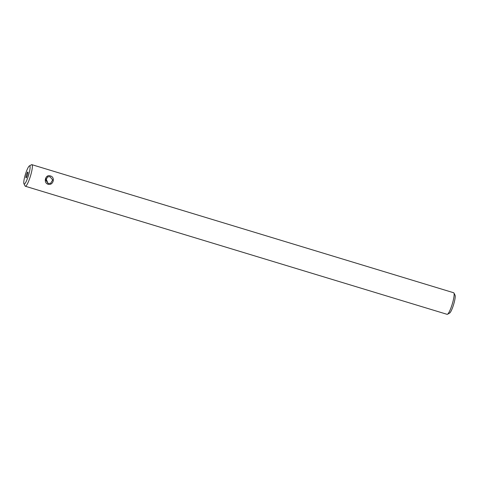 <?xml version="1.0" encoding="UTF-8"?>
<svg xmlns="http://www.w3.org/2000/svg" width="479" height="479" viewBox="0 0 479 479"><rect width="100%" height="100%" fill="white"/><g stroke="black" fill="none" stroke-linecap="round" stroke-linejoin="round"><path stroke-width="0.72" d="M46.032 178.649L48.02 183.445M50.02 176.721L47.684 176.841L45.768 180.128L48.151 183.493L50.636 183.301L52.714 179.936L50.02 176.721M48.026 184.217C43.062 182.84 45.499 174.027 50.313 175.919C55.666 177.11 53.235 185.93 48.026 184.217M26.135 177.871A3.066 0.527 -73.1 0 0 27.513 174.877A3.066 0.527 -73.1 0 0 27.83 172.015A3.066 0.527 -73.1 0 0 27.746 172.021A3.066 0.527 -73.1 0 0 26.369 175.015A3.066 0.527 -73.1 0 0 26.052 177.883A3.066 0.527 -73.1 0 0 26.135 177.871M31.458 164.77A11.274 1.934 106.9 0 1 31.518 164.734A11.274 1.934 106.9 0 1 31.578 164.704A11.274 1.934 106.9 0 1 31.889 164.668L453.661 292.753A11.274 1.934 106.9 0 1 453.936 293.016A11.274 1.934 106.9 0 1 452.242 304.105A11.274 1.934 106.9 0 1 447.482 314.266A11.274 1.934 106.9 0 1 447.422 314.296A11.274 1.934 106.9 0 1 447.111 314.332L25.339 186.247A11.274 1.934 106.9 0 1 25.064 185.984L23.95 183.816A9.502 1.629 106.9 0 1 25.381 174.476A9.502 1.629 106.9 0 1 29.387 165.914A9.502 1.629 106.9 0 1 29.435 165.89A9.502 1.629 106.9 0 1 28.896 174.051A9.502 1.629 106.9 0 1 24.447 184.008A9.502 1.629 106.9 0 1 23.95 183.816M31.889 164.668A11.274 1.934 106.9 0 1 30.71 175.206A11.274 1.934 106.9 0 1 25.65 186.205A11.274 1.934 106.9 0 1 25.339 186.247M453.936 293.016L455.05 295.184A9.502 1.629 106.9 0 1 453.619 304.524A9.502 1.629 106.9 0 1 449.613 313.086A9.502 1.629 106.9 0 1 449.565 313.11M29.387 165.914L31.518 164.734M449.613 313.086L447.482 314.266"/></g></svg>
